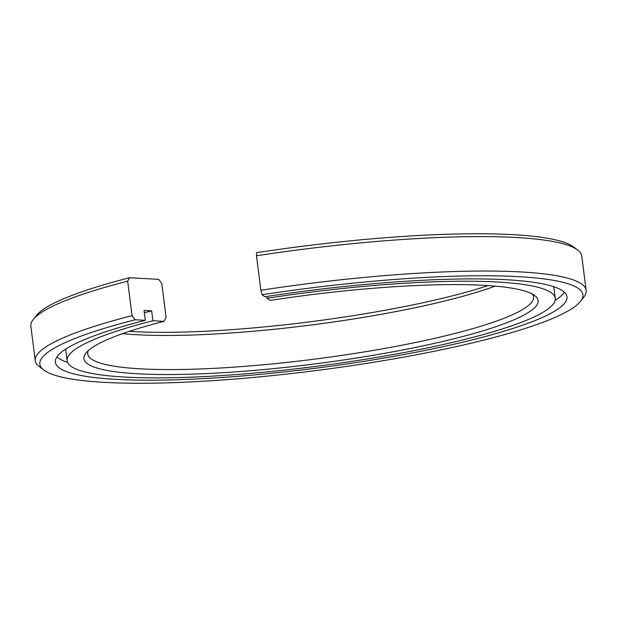 <?xml version="1.0" encoding="UTF-8"?>
<svg xmlns="http://www.w3.org/2000/svg" width="617" height="617" viewBox="0 0 617 617"><rect width="100%" height="100%" fill="white"/><g stroke="black" fill="none" stroke-linecap="round" stroke-linejoin="round"><path stroke-width="0.93" d="M266.814 296.453L267.038 298.242L270.107 300.417A228.922 34.537 -7.3 0 1 534.962 295.751A228.922 34.537 -7.3 0 1 352.284 358.662A228.922 34.537 -7.3 0 1 86.102 352.878A228.922 34.537 -7.3 0 1 163.921 321.357L152.916 320.747L151.659 310.883L144.046 310.459L145.304 320.323L135.154 319.76L132.053 315.649L127.665 281.182L129.555 277.735L158.716 279.354L161.77 283.396L166.096 317.4L163.921 321.357M532.247 294.054A224.727 33.904 -7.3 0 1 533.605 297.062A224.727 33.904 -7.3 0 1 351.011 354.019A224.727 33.904 -7.3 0 1 87.745 353.811A224.727 33.904 -7.3 0 1 88.308 350.556M494.888 286.234A224.727 33.904 -7.3 0 1 346.685 320.022A224.727 33.904 -7.3 0 1 122.513 333.627M487.785 285.694A228.706 34.498 -7.3 0 1 346.901 316.629A228.706 34.498 -7.3 0 1 129.261 331.329M145.304 320.323A257.86 38.902 -7.3 0 0 55.399 362.102A257.86 38.902 -7.3 0 0 357.482 362.349A257.86 38.902 -7.3 0 0 567 296.985A257.86 38.902 -7.3 0 0 264.917 296.738L262.086 294.733L260.852 290.252L256.471 255.785L256.664 252.677A274.033 41.339 -7.3 0 1 573.71 247.085L577.728 250.124A277.681 41.887 -7.3 0 1 581.762 256.055L586.15 290.522A277.681 41.887 -7.3 0 1 583.728 297.271L580.258 301.644A273.639 41.277 -7.3 0 1 360.313 364.354A273.639 41.277 -7.3 0 1 43.722 369.938A273.639 41.277 -7.3 0 1 135.154 319.76M256.471 255.785A277.681 41.887 -7.3 0 1 577.728 250.124M260.852 290.252A277.681 41.887 -7.3 0 1 586.15 290.522M262.086 294.733A273.639 41.277 -7.3 0 1 580.258 301.644M67.677 362.403A257.86 38.902 -7.3 0 1 56.872 356.904M553.464 286.82A246.029 37.113 -7.3 0 1 554.004 288.617L555.261 298.481A246.029 37.113 -7.3 0 1 355.353 360.845A246.029 37.113 -7.3 0 1 67.137 360.606A246.029 37.113 -7.3 0 1 152.916 320.747M267.038 298.242A246.029 37.113 -7.3 0 1 555.261 298.481M67.137 360.606L65.88 350.741A246.029 37.113 -7.3 0 1 65.95 348.867M144.347 312.788A246.029 37.113 -7.3 0 1 151.659 310.883M564.27 292.319A257.86 38.902 -7.3 0 1 555.192 300.356M43.722 369.938L39.272 366.567A277.681 41.887 -7.3 0 1 35.238 360.637A277.681 41.887 -7.3 0 1 132.053 315.649M35.238 360.637L30.85 326.169A277.681 41.887 -7.3 0 1 33.272 319.421A277.681 41.887 -7.3 0 1 127.665 281.182M33.272 319.421L36.403 315.472A274.033 41.339 -7.3 0 1 129.555 277.735"/></g></svg>
